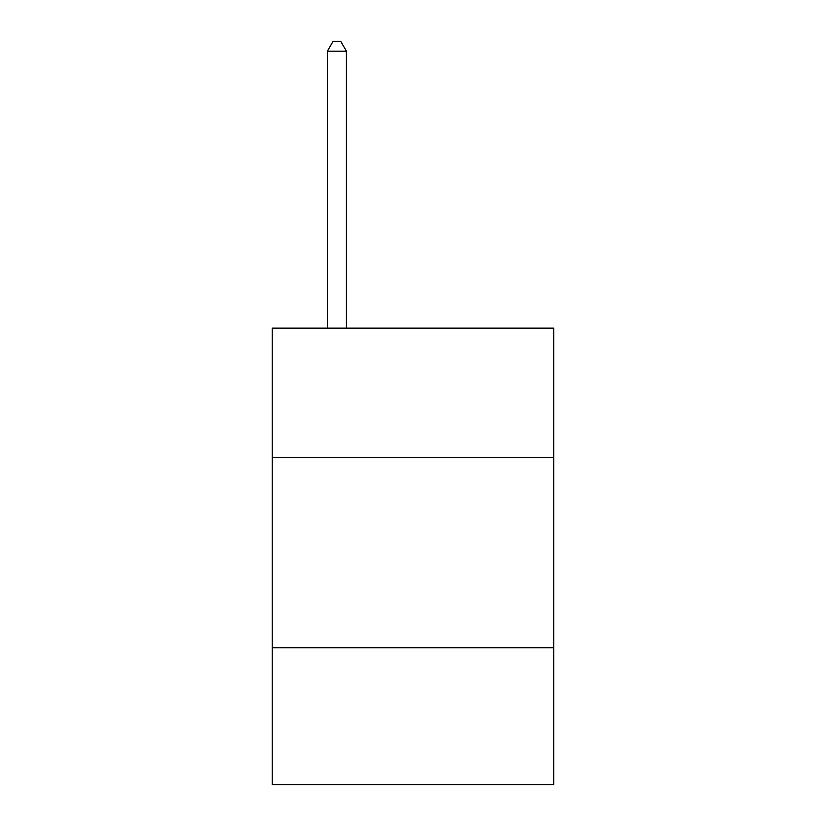 <?xml version="1.0" encoding="UTF-8"?>
<svg xmlns="http://www.w3.org/2000/svg" width="826" height="826" viewBox="0 0 826 826"><rect width="100%" height="100%" fill="white"/><g stroke="black" fill="none" stroke-linecap="round" stroke-linejoin="round"><path stroke-width="1.24" d="M553.771 457.511L553.771 328.159L272.229 328.159L272.229 457.511L553.771 457.511L553.771 784.7L272.229 784.7L272.229 457.511M553.771 647.739L272.229 647.739M346.424 328.159L346.424 51.191L327.395 51.191L327.395 328.159M327.395 51.191L333.105 41.3L340.715 41.3L346.424 51.191"/></g></svg>
